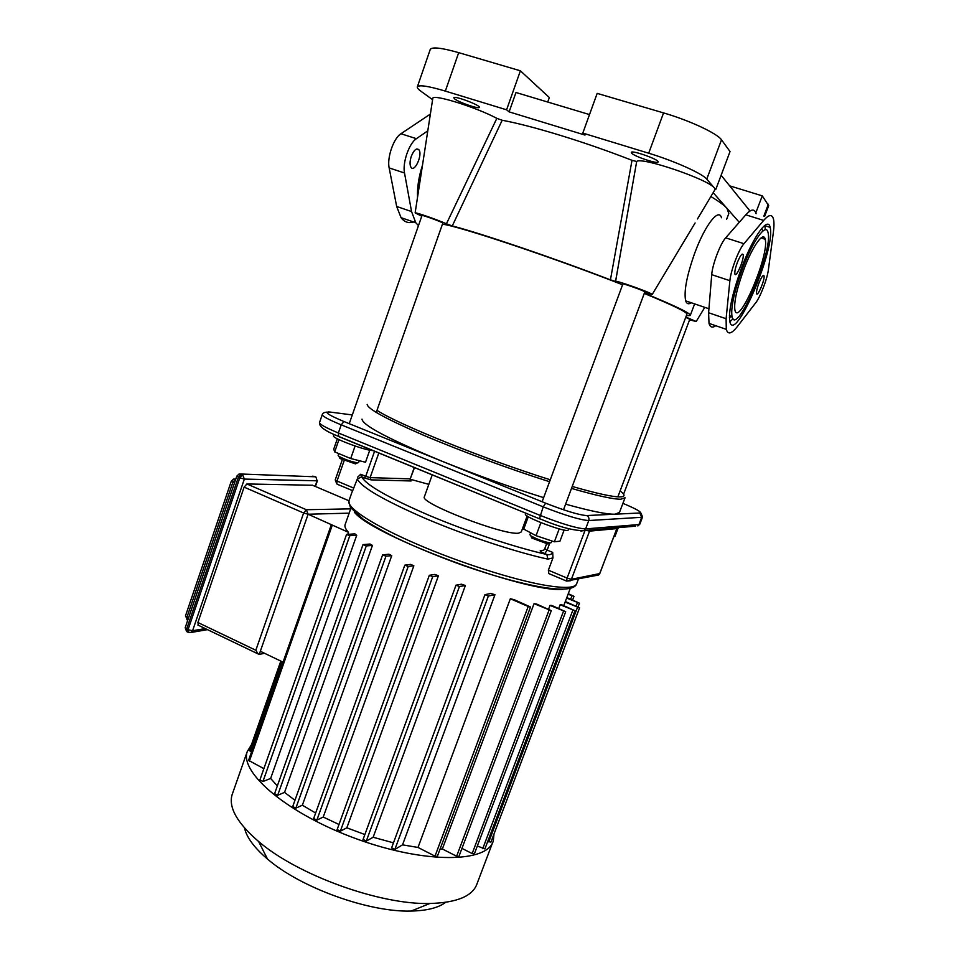 <?xml version="1.0" encoding="UTF-8"?>
<svg xmlns="http://www.w3.org/2000/svg" width="959" height="959" viewBox="0 0 959 959"><rect width="100%" height="100%" fill="white"/><g stroke="black" fill="none" stroke-linecap="round" stroke-linejoin="round"><path stroke-width="1.44" d="M432.725 98.921L432.833 98.166C434.031 94.09 476.683 107.468 496.846 118.353L446.426 223.807C437.915 219.935 415.559 212.143 415.127 212.886L421.768 216.207M689.581 319.838L696.186 321.505L685.841 317.033M697.493 218.94L715.138 189.355L714.431 188.024L715.138 189.355M615.558 281.395L636.68 161.496C641.08 156.497 708.761 179.537 714.431 188.024L706.759 179.141L721.504 139.822C717.512 133.553 689.365 120.366 663.556 112.91L597.181 93.383L582.808 133.085L648.692 153.212C674.309 160.932 702.503 173.615 706.759 179.141M644.544 292.687L652.192 294.485C653.079 293.418 616.505 280.292 615.618 281.359L623.41 236.417M496.846 118.353L502.168 120.259C532.425 125.857 585.086 141.98 632.005 160.321L610.439 279.836L615.534 281.466M446.426 223.807L452.276 225.928L502.168 120.259M452.276 225.928C481.166 233.385 553.055 257.791 610.439 279.836M644.364 293.19C676.059 306.221 691.343 313.653 690.228 315.523L686.368 315.643M710.847 196.547C718.866 201.318 724.261 205.262 727.006 208.391L728.816 213.545L726.61 219.371M693.753 255.765L695.539 250.946M632.005 160.321L636.68 161.496M432.605 99.688L420.965 91.261C418.148 89.211 416.949 87.713 417.381 86.766C419.203 84.668 428.517 86.106 445.336 91.093L506.592 109.805L509.121 111.867L584.966 135.063L582.808 133.085M454.674 98.933L453.787 97.734C454.23 95.337 481.082 105.49 479.296 107.372C478.997 109.302 458.977 102.433 454.674 98.933M631.657 153.224L631.286 152.397C631.837 149.808 660.068 159.913 658.102 161.999C657.646 164.229 634.618 156.569 631.657 153.224M713.16 192.675L739.269 222.308M589.509 114.577L515.978 92.508L509.121 111.867M721.12 175.281L749.482 210.357L748.955 211.759M764.635 216.362L768.698 205.706L762.273 195.864L755.812 212.802M762.273 195.864L729.655 185.842M547.733 102.038L549.339 97.554L520.401 70.798L458.702 52.649C441.751 47.842 432.281 46.751 430.279 49.353L430.183 49.628M520.401 70.798L506.592 109.805M721.504 139.822L730.039 151.558L715.75 189.546M422.475 165.224C418.747 176.912 417.105 187.544 417.549 197.146M414.971 221.505C409.337 223.759 404.686 222.476 401.042 217.657L396.678 206.473L389.162 167.921C386.837 157.779 393.574 138.216 400.958 133.733L430.387 114.061M411.279 156.365C409.745 161.268 409.649 164.912 411.003 167.31C414.588 172.98 422.859 154.639 418.915 149.784C416.482 147.746 413.94 149.94 411.279 156.365M427.786 130.844L416.41 138.683C409.109 143.227 402.324 162.874 404.518 173.004L411.555 211.543L415.75 222.716L418.484 225.605M721.48 217.753C718.83 207.552 705.141 224.957 695.047 252.265C686.812 275.305 683.695 291.5 685.685 300.862C686.716 303.907 688.586 304.542 691.295 302.768M729.391 317.585L731.741 316.506M763.016 238.563L763.136 236.969M762.789 230.807L761.626 228.554M742.793 267.873C734.306 291.128 730.698 307.371 731.981 316.59C736.128 337.928 773.398 250.755 768.003 232.462C766.193 222.404 753.151 240.265 742.793 267.873M729.871 321.816L733.036 318.796M765.342 229.752L764.814 225.401M741.882 266.998C753.51 236.046 768.099 216.099 770.113 227.343C776.119 247.89 734.486 345.312 729.799 321.493C728.361 311.219 732.388 293.046 741.882 266.998M773.326 232.701L768.387 269.767C767.296 278.853 760.247 297.194 755.68 302.852L737.351 326.563C731.537 333.96 727.857 334.883 726.287 329.333L726.107 318.724L729.883 280.675C730.674 270.714 738.742 249.52 743.968 243.706L763.652 220.414C768.878 214.42 772.163 214.001 773.481 219.12C774.177 222.152 774.129 226.672 773.326 232.701M758.869 283.301C761.458 277.007 763.184 274.514 764.035 275.856C765.15 279.405 757.31 297.817 756.543 293.466C756.303 291.548 757.071 288.156 758.869 283.301M737.303 262.598C740.192 255.609 742.146 252.96 743.153 254.65C744.46 258.966 735.829 278.997 734.882 273.806C734.582 271.589 735.385 267.849 737.303 262.598M743.992 269.023C752.683 245.876 763.652 230.795 765.186 239.259C769.753 254.579 738.334 328.05 734.894 310.021C733.815 302.229 736.848 288.563 743.992 269.023M756.1 213.689C754.589 208.535 751.161 208.906 745.814 214.816L725.675 237.844C720.317 243.586 712.333 264.684 711.722 274.67L708.605 312.754L709.013 323.399C710.151 327.343 712.393 328.122 715.75 325.712M198.513 625.34L197.902 622.499L244.125 487.136L246.895 483.959L312.526 485.254M264.504 653.271L259.242 654.422L258.103 653.93L255.837 650.262L197.902 622.499M349.172 513.149L308.115 514.228L260.333 651.269L283.061 662.154M345.264 524.225L345.024 524.885C344.569 526.815 345.708 529.296 348.477 532.341L308.115 514.228L306.329 509.72L303.631 512.993L308.115 514.228M347.793 534.295L348.477 532.341M356.724 535.266L354.926 533.875L346.559 534.439L349.795 535.697L356.724 535.266L270.63 778.456L262.934 781.513L260.009 780.003M277.343 785.9L270.63 778.456M372.44 545.419L370.042 544.017L362.993 544.628L366.29 545.923L372.44 545.419L284.547 792.374L277.678 795.287L274.694 793.752M294.952 800.274L284.547 792.374M391.752 555.621L388.91 554.218L382.617 554.889L385.962 556.208L391.752 555.621L302.361 805.2L295.851 808.161L292.819 806.591M315.643 813.028L302.361 805.2M413.856 565.786L410.656 564.383L404.818 565.139L408.198 566.469L413.856 565.786L323.231 817.032L316.842 820.149L313.773 818.566M338.983 824.476L323.231 817.032M438.419 575.796L434.895 574.429L429.332 575.28L432.725 576.623L438.419 575.796L346.834 827.809L340.349 831.189L337.244 829.583M364.876 834.546L346.834 827.809M465.379 585.517L461.507 584.199L456.004 585.182L459.421 586.548L465.379 585.517L373.147 837.255L366.302 841.091L363.161 839.473M393.466 842.841L373.147 837.255M494.976 594.7L490.708 593.477L484.954 594.664L488.371 596.03L494.976 594.7L402.528 844.843L394.856 849.458L391.704 847.84M530.495 607.023L437.352 856.363L435.014 856.147L528.205 606.496L530.495 607.011L514.192 599.675L510.332 598.752L418.004 847.444L402.528 844.843M442.351 848.979L456.64 856.243L458.917 856.471L551.269 610.667L536.644 604.062L534.043 603.667L442.351 848.979L440.097 849.015M461.95 848.403L472.164 853.558L474.393 853.798L565.69 611.722L551.737 605.429L550.022 605.393L548.584 609.217M477.33 845.982L484.906 848.931L574.968 610.715L561.123 604.506L560.14 604.757L558.749 608.45M565.067 602.06L579.572 607.862L565.342 601.521L563.724 605.62M566.625 598.08L579.464 603.175L566.829 597.541M579.572 607.874L490.924 842.134L487.771 841.379M574.968 610.703L560.14 604.757M565.69 611.71L550.022 605.393M551.269 610.655L534.043 603.667M435.014 856.147L418.004 847.444M528.205 606.496L510.332 598.752M263.869 768.639L248.561 760.367L331.334 524.681M493.993 834.042L493.322 840.755C487.819 862.764 425.7 864.035 357.144 839.089C288.503 814.371 239.486 772.87 247.218 751.664L251.474 744.652M251.51 751.964L249.436 750.477M568.076 594.22L573.985 596.354L568.267 593.693M244.497 827.929C246.619 837.411 254.291 847.768 267.489 859.036C300.347 887.602 368.951 912.441 411.183 911.05C426.911 910.714 438.383 907.813 445.599 902.359M492.722 842.326L477.103 883.575C472.871 896.066 457.131 902.707 429.86 903.486C380.136 904.972 297.446 875.04 258.606 841.499C237.293 823.134 228.446 807.586 232.054 794.867L232.629 793.249M620.101 490.924C625.412 494.832 625.304 496.822 619.802 496.918C612.274 496.894 596.414 493.406 572.235 486.453M550.274 479.776C484.451 459.157 397.877 424.19 376.971 410.344M571.504 488.407C596.63 495.647 613.065 499.255 620.797 499.231L625.04 497.745M367.177 404.398C367.429 408.738 386.105 418.963 423.195 435.074C459.457 450.574 509.229 468.963 549.555 481.718M624.884 498.153L619.502 512.358L615.139 514.18C607.299 514.515 590.792 511.183 565.618 504.158M543.645 497.637C510.092 487.124 476.251 475.005 442.123 461.267C389.426 439.462 362.718 425.412 362.011 419.143M337.364 484.295L352.684 490.672L357.311 478.973C361.171 487.208 384.115 500.466 426.156 518.747C466.422 535.817 515.99 552.204 547.889 559.133L552.971 557.886L548.368 570.197L548.788 573.566L550.19 574.153M527.174 515.99L521.276 531.933L518.627 533.156C503.895 535.685 419.419 503.043 424.346 496.846L424.429 496.618M547.889 559.133L546.846 554.47C515.882 547.649 467.872 531.754 428.805 515.235C388.011 497.553 365.655 484.751 361.747 476.827L357.311 478.973M552.971 557.886L552.696 552.396C551.545 554.47 549.603 555.165 546.846 554.47L544.82 553.619L547.145 550.094L544.784 548.668L543.741 550.214L540.42 550.622C539.521 550.946 540.984 551.94 544.82 553.619M364.432 477.954L371.025 479.872L411.099 480.974L410.236 478.877L370.114 477.63L365.715 476.347L364.432 477.954L361.747 476.827L360.704 474.249L357.563 477.234M613.952 536.201L614.959 536.453L618.291 527.654M623.59 494.185L689.797 319.263L685.709 317.369M531.322 536.956L531.801 538.047L547.793 543.969L548.752 543.513M551.893 540.96L551.257 542.65L550.034 542.902C543.405 541.643 536.992 539.27 530.83 535.805L529.907 534.69M564.132 530.039L559.96 541.2L554.386 541.799L536.045 535.673L523.71 529.104L528.289 516.697M540.888 522.643L536.045 535.673M559.193 528.912L554.386 541.799M525.436 513.988L525.388 514.096C523.518 517.153 568.711 533.827 568.219 529.883L568.663 528.709M563.52 509.78L644.832 291.908C645.97 291.44 622.859 283.145 622.87 284.02L542.123 501.749M339.51 457.563L339.93 458.486L355.441 463.88L356.245 463.485M359.265 460.68L358.594 462.586L357.563 462.825C351.162 461.711 344.952 459.541 338.947 456.352L338.155 455.417M357.563 462.825L355.441 463.88M355.094 446.031L350.706 458.534L365.511 462.25L369.766 450.167M337.34 438.79L333.732 449.112L334.679 451.893L350.706 458.534M338.971 439.606L334.679 451.893M333.504 435.782L333.48 435.865C331.862 438.011 364.396 450.274 372.476 450.562L373.267 450.586M376.24 412.43L442.818 223.123C443.861 222.716 421.972 214.672 422.02 215.475L349.244 423.686M617.872 496.858L686.86 314.336C687.939 312.574 673.745 305.609 644.268 293.442M622.583 284.775C554.434 257.959 458.87 226.048 442.447 224.19M768.363 204.243L763.832 216.111M445.336 91.093L458.702 52.649M663.556 112.91L648.692 153.212M428.289 115.32L430.1 115.895M400.958 133.733L416.41 138.683M389.162 167.921L404.518 173.004M396.678 206.473L411.555 211.543M763.652 220.414L745.814 214.816M743.968 243.706L725.675 237.844M729.883 280.675L711.722 274.67M726.107 318.724L708.605 312.754M187.568 620.077L186.873 619.754L186.933 617.248L185.471 615.93M188.503 617.992L186.933 617.248L232.869 482.245L235.65 479.092L233.493 479.092L231.287 481.19L234.487 482.94M189.067 632.64L191.225 632.449L192.591 630.734L188.048 629.703L187.976 632.197L188.671 632.532M187.293 631.873L186.669 629.044L185.207 627.689M205.262 628.577L192.591 630.734L244.341 479.08L242.603 474.633L239.81 477.81L244.341 479.08L317.081 480.807L315.979 477.079M315.943 477.055L317.081 480.807L315.139 486.369M238.395 477.198L241.188 474.022L239.007 474.034L236.801 476.143L239.81 477.81L188.048 629.703L186.669 629.044L238.395 477.198M312.346 476.191L314.564 476.419M241.188 474.022L315.487 476.803L241.188 474.022M259.242 654.422L260.333 651.269M244.125 487.136L303.631 512.993L255.837 650.262M350.682 508.857L306.329 509.72L246.895 483.959M312.131 485.086L348.944 500.766M576.107 606.136L577.414 602.684M488.79 841.894L577.474 607.371M482.737 848.691L572.835 610.212M472.164 853.558L563.508 611.207M456.64 856.243L549.039 610.152M394.856 849.458L488.371 596.03M366.302 841.091L459.421 586.548M340.349 831.189L432.725 576.623M316.842 820.149L408.198 566.469M295.851 808.161L385.962 556.208M277.678 795.287L366.29 545.923M262.934 781.513L349.795 535.697M249.352 761.218L332.246 525.292M570.713 599.195L571.96 595.875M250.203 751.305L281.73 661.518M622.918 503.355C636.596 509.097 642.218 512.31 639.809 512.993L586.632 515.558C579.14 515.043 565.498 510.931 545.683 503.187L343.993 421.552C327.87 414.767 323.303 411.615 330.292 412.082L352.301 414.947M354.351 512.13C371.948 535.685 528.673 593.777 562.933 589.282M578.397 579.14L576.731 583.563C575.532 587.963 565.151 588.55 545.563 585.35C513.964 579.991 459.936 562.777 416.674 544.041C373.315 525.292 346.99 507.982 348.848 501.066L349.064 500.454M410.38 479.284L428.829 484.355M525.796 519.694L526.994 520.222M411.099 480.974L410.2 479.944M552.696 552.396L547.145 550.094L549.783 543.034M378.853 452.876L370.114 477.63L371.025 479.872M414.54 467.489L410.236 478.877L414.336 467.405M374.609 451.138L365.715 476.347L360.704 474.249M353.739 488.095L337.017 481.034L344.185 460.572M590.181 530.051L589.545 531.142L616.745 528.601M586.536 530.363L589.545 531.142L571.408 579.296L567.105 578.097L566.529 581.07L570.353 580.782L571.408 579.296L599.687 573.59L598.704 574.98L595.755 575.58M599.771 573.386L617.296 527.738M585.002 530.495L567.105 578.097L548.368 570.197M580.806 531.058L584.415 530.555L585.625 528.9C577.27 528.541 562.082 524.022 540.037 515.355L338.371 432.977L338.743 436.597L539.593 518.843M545.683 503.187L543.202 506.843L539.485 518.639C559.397 527.042 574.369 531.01 584.415 530.555L635.445 526.179M336.849 483.983L337.017 481.034L335.23 479.92L336.849 483.983M639.809 512.993L641.679 517.309L642.578 516.901L640.612 512.514M586.632 515.558C588.658 516.625 589.365 518.28 588.766 520.533L641.679 517.309L638.922 524.549L585.625 528.9L588.766 520.533C580.459 520.054 565.271 515.486 543.202 506.843L341.212 424.849L338.371 432.977C326.036 427.846 319.743 424.393 319.503 422.619L319.551 422.475M343.993 421.552L341.212 424.849C328.853 419.742 322.536 416.35 322.26 414.648L319.503 422.619C318.939 426.563 325.173 431.106 338.203 436.237L539.833 518.939M328.565 411.938L330.292 412.082M322.296 414.54L322.26 414.648C322.476 413.185 324.118 412.334 327.199 412.094M642.53 517.009L639.833 524.105L637.855 525.976L639.797 524.201M415.127 212.886L432.833 98.166M696.186 321.505L704.781 307.348M652.192 294.485L695.107 222.968M615.618 281.359L623.422 236.346M694.628 303.895L690.324 315.283M430.279 49.353L417.381 86.766M418.915 149.784L416.542 149.017M415.75 222.716L401.042 217.657M708.929 308.762L685.685 300.862M731.981 316.59L729.415 315.715M770.113 227.343L764.886 225.689M765.186 239.259L761.038 237.94M743.153 254.65L741.906 254.255M764.035 275.856L763.1 275.545M726.287 329.333L709.013 323.399M231.287 481.19L185.459 615.966L187.76 620.173M236.801 476.143L185.195 627.725L186.609 631.537L187.976 632.197L191.225 632.449L207.492 629.643M317.417 480.723L315.403 486.489M197.83 625.004L258.103 653.93M565.235 601.761L570.257 588.43M345.024 524.885L350.91 508.21M573.985 596.366L572.607 600.01M579.464 603.187L578.037 606.963M484.954 594.664L391.56 848.008M456.004 585.182L363.005 839.652M429.332 575.28L337.065 829.775M313.581 818.758L404.818 565.139M259.793 780.206L346.559 534.439M274.49 793.956L362.993 544.628M292.627 806.783L382.617 554.889M280.807 661.075L249.424 750.489M411.183 911.05L429.86 903.486M267.489 859.036L258.606 841.499M232.054 794.867L247.218 751.664M576.575 584.019C572.115 595.647 523.686 586.357 464.564 565.906C439.234 556.855 416.182 547.373 395.408 537.436C382.689 531.058 372.032 525.041 363.437 519.406L350.383 507.431L348.848 501.066L352.54 490.612M410.488 478.817L410.164 479.8M548.788 573.566L566.529 581.07L598.704 574.98L599.807 573.518M616.793 528.709L599.807 573.506M546.594 543.789L544.772 548.692M342.291 459.745L335.218 479.944M432.281 474.753L424.346 496.846M547.793 543.969L550.034 542.902M531.801 538.047L530.83 535.805M530.615 532.784L529.883 534.75M525.784 513.029L525.388 514.096M339.93 458.486L338.947 456.352M338.791 453.595L338.131 455.465M333.984 434.415L333.48 435.865"/></g></svg>
